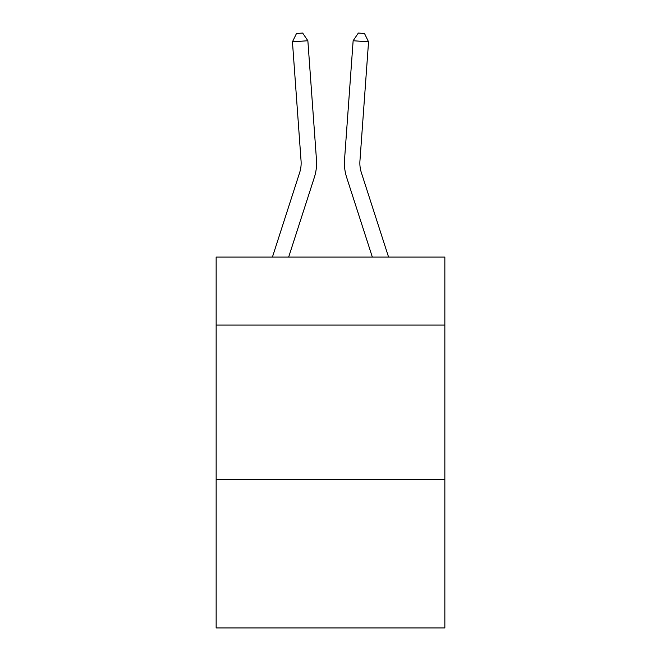 <?xml version="1.0" encoding="UTF-8"?>
<svg xmlns="http://www.w3.org/2000/svg" width="661" height="661" viewBox="0 0 661 661"><rect width="100%" height="100%" fill="white"/><g stroke="black" fill="none" stroke-linecap="round" stroke-linejoin="round"><path stroke-width="0.99" d="M444.853 325.08L444.853 257.088L216.147 257.088L216.147 325.08L444.853 325.08L444.853 627.95L216.147 627.95L216.147 325.08M444.853 479.605L216.147 479.605M299.648 172.62A30.902 30.902 -46.9 0 0 301.061 160.904A30.902 30.902 -46.9 0 1 299.648 172.62A30.902 30.902 -46.9 0 0 301.061 160.904A30.902 30.902 -46.9 0 1 299.648 172.62A30.902 30.902 -46.9 0 0 301.061 160.904A30.902 30.902 -46.9 0 1 299.648 172.62A30.902 30.902 -46.9 0 0 301.061 160.904A30.902 30.902 -46.9 0 1 299.648 172.62A30.902 30.902 -46.9 0 0 301.061 160.904A30.902 30.902 -46.9 0 1 299.648 172.62A30.902 30.902 -46.9 0 0 301.061 160.904A30.902 30.902 -46.9 0 1 299.648 172.62A30.902 30.902 -46.9 0 0 301.061 160.904A30.902 30.902 -46.9 0 1 299.648 172.62A30.902 30.902 -46.9 0 0 301.061 160.904A30.902 30.902 -46.9 0 1 299.648 172.62A30.902 30.902 -46.9 0 0 301.061 160.904A30.902 30.902 -46.9 0 1 299.648 172.62A30.902 30.902 -46.9 0 0 301.061 160.904A30.902 30.902 -46.9 0 1 299.648 172.62A30.902 30.902 -46.9 0 0 301.061 160.904A30.902 30.902 -46.9 0 1 299.648 172.62A30.902 30.902 -46.9 0 0 301.061 160.904A30.902 30.902 -46.9 0 1 299.648 172.62A30.902 30.902 -46.9 0 0 301.061 160.904A30.902 30.902 -46.9 0 1 299.648 172.62A30.902 30.902 -46.9 0 0 301.061 160.904A30.902 30.902 -46.9 0 1 299.648 172.62A30.902 30.902 -46.9 0 0 301.061 160.904A30.902 30.902 -46.9 0 1 299.648 172.62L272.423 257.088L299.648 172.62A30.902 30.902 -35.8 0 0 301.061 160.904L292.451 41.841L307.861 40.734L316.47 159.788A46.361 46.361 133.1 0 1 314.355 177.363L288.659 257.088M388.577 257.088L361.352 172.62A30.902 30.902 35.8 0 1 359.939 160.904L368.549 41.841L353.139 40.734L344.53 159.788A46.361 46.361 20.7 0 0 346.645 177.363L372.341 257.088L346.645 177.363M361.352 172.62A30.902 30.902 -159.3 0 1 359.939 160.904A30.902 30.902 -159.3 0 0 361.352 172.62A30.902 30.902 -159.3 0 1 359.939 160.904A30.902 30.902 -159.3 0 0 361.352 172.62A30.902 30.902 -159.3 0 1 359.939 160.904A30.902 30.902 -159.3 0 0 361.352 172.62A30.902 30.902 -159.3 0 1 359.939 160.904A30.902 30.902 -159.3 0 0 361.352 172.62A30.902 30.902 -159.3 0 1 359.939 160.904A30.902 30.902 -159.3 0 0 361.352 172.62A30.902 30.902 -159.3 0 1 359.939 160.904A30.902 30.902 -159.3 0 0 361.352 172.62A30.902 30.902 -159.3 0 1 359.939 160.904A30.902 30.902 -159.3 0 0 361.352 172.62A30.902 30.902 -159.3 0 1 359.939 160.904A30.902 30.902 -159.3 0 0 361.352 172.62A30.902 30.902 -159.3 0 1 359.939 160.904A30.902 30.902 -159.3 0 0 361.352 172.62A30.902 30.902 -159.3 0 1 359.939 160.904A30.902 30.902 -159.3 0 0 361.352 172.62A30.902 30.902 -159.3 0 1 359.939 160.904A30.902 30.902 -159.3 0 0 361.352 172.62A30.902 30.902 -159.3 0 1 359.939 160.904A30.902 30.902 -159.3 0 0 361.352 172.62A30.902 30.902 -159.3 0 1 359.939 160.904A30.902 30.902 -159.3 0 0 361.352 172.62A30.902 30.902 -159.3 0 1 359.939 160.904A30.902 30.902 -159.3 0 0 361.352 172.62A30.902 30.902 -159.3 0 1 359.939 160.904A30.902 30.902 -159.3 0 0 361.352 172.62M353.139 40.734L344.53 159.788L353.139 40.734L344.53 159.788L353.139 40.734L344.53 159.788L353.139 40.734L344.53 159.788L353.139 40.734L344.53 159.788L353.139 40.734L344.53 159.788L353.139 40.734L344.53 159.788L353.139 40.734L344.53 159.788L353.139 40.734L344.53 159.788L353.139 40.734L344.53 159.788L353.139 40.734L344.53 159.788L353.139 40.734L344.53 159.788L353.139 40.734L344.53 159.788L353.139 40.734L344.53 159.788L353.139 40.734L344.53 159.788L353.139 40.734L358.345 33.05L364.508 33.496L368.549 41.841M292.451 41.841L296.492 33.496L302.655 33.05L307.861 40.734"/></g></svg>
